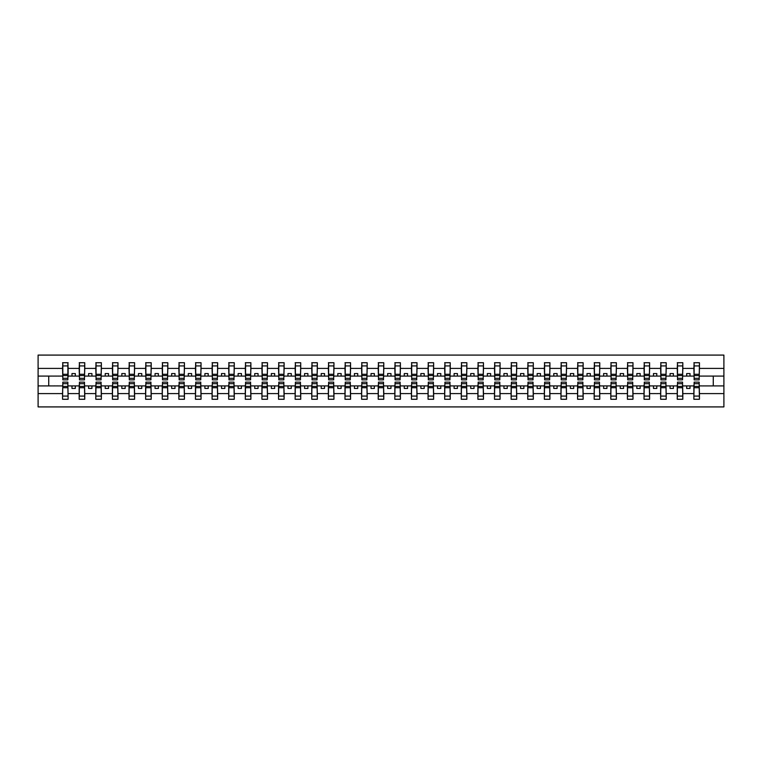 <?xml version="1.0" encoding="UTF-8"?>
<svg xmlns="http://www.w3.org/2000/svg" width="762" height="762" viewBox="0 0 762 762"><rect width="100%" height="100%" fill="white"/><g stroke="black" fill="none" stroke-linecap="round" stroke-linejoin="round"><path stroke-width="1.14" d="M62.817 383.924L62.551 393.592L38.1 393.592L38.1 406.918L723.9 406.918L723.9 393.592L699.449 393.592L699.449 399.278L693.868 399.278L694.125 382.133L699.183 382.133L699.183 386.429L694.125 386.429M694.125 383.924L693.868 385.915L686.686 385.915L686.686 388.439L690.01 388.439L690.01 385.915M693.868 399.278L693.868 385.915M699.183 383.924L699.449 393.592M677.513 383.924L677.247 385.915L670.074 385.915L670.074 388.439L673.398 388.439L673.398 385.915M693.868 393.592L682.828 393.592L682.828 399.278L677.247 399.278L677.247 385.915M682.562 383.924L682.828 393.592M660.902 383.924L660.635 385.915L653.463 385.915L653.463 388.439L656.777 388.439L656.777 385.915M677.247 393.592L666.217 393.592L666.217 399.278L660.635 399.278L660.635 385.915M665.95 383.924L666.217 393.592M644.29 383.924L644.023 385.915L636.841 385.915L636.841 388.439L640.166 388.439L640.166 385.915M660.635 393.592L649.605 393.592L649.605 399.278L644.023 399.278L644.023 385.915M649.338 383.924L649.605 393.592M627.678 383.924L627.412 385.915L620.23 385.915L620.23 388.439L623.554 388.439L623.554 385.915M644.023 393.592L632.993 393.592L632.993 399.278L627.412 399.278L627.412 385.915M632.727 383.924L632.993 393.592M611.057 383.924L610.8 385.915L603.618 385.915L603.618 388.439L606.943 388.439L606.943 385.915M627.412 393.592L616.382 393.592L616.382 399.278L610.8 399.278L610.8 385.915M616.115 383.924L616.382 393.592M594.446 383.924L594.179 385.915L587.007 385.915L587.007 388.439L590.331 388.439L590.331 385.915M610.8 393.592L599.761 393.592L599.761 399.278L594.179 399.278L594.179 385.915M599.504 383.924L599.761 393.592M577.834 383.924L577.567 385.915L570.395 385.915L570.395 388.439L573.719 388.439L573.719 385.915M594.179 393.592L583.149 393.592L583.149 399.278L577.567 399.278L577.567 385.915M582.882 383.924L583.149 393.592M561.223 383.924L560.956 385.915L553.784 385.915L553.784 388.439L557.098 388.439L557.098 385.915M577.567 393.592L566.537 393.592L566.537 399.278L560.956 399.278L560.956 385.915M566.271 383.924L566.537 393.592M544.611 383.924L544.344 385.915L537.162 385.915L537.162 388.439L540.487 388.439L540.487 385.915M560.956 393.592L549.926 393.592L549.926 399.278L544.344 399.278L544.344 385.915M549.659 383.924L549.926 393.592M527.999 383.924L527.733 385.915L520.551 385.915L520.551 388.439L523.875 388.439L523.875 385.915M544.344 393.592L533.314 393.592L533.314 399.278L527.733 399.278L527.733 385.915M533.048 383.924L533.314 393.592M511.378 383.924L511.112 385.915L503.939 385.915L503.939 388.439L507.263 388.439L507.263 385.915M527.733 393.592L516.703 393.592L516.703 399.278L511.112 399.278L511.112 385.915M516.436 383.924L516.703 393.592M494.767 383.924L494.5 385.915L487.328 385.915L487.328 388.439L490.652 388.439L490.652 385.915M511.112 393.592L500.082 393.592L500.082 399.278L494.5 399.278L494.5 385.915M499.815 383.924L500.082 393.592M478.155 383.924L477.888 385.915L470.716 385.915L470.716 388.439L474.031 388.439L474.031 385.915M494.5 393.592L483.47 393.592L483.47 399.278L477.888 399.278L477.888 385.915M483.203 383.924L483.47 393.592M461.543 383.924L461.277 385.915L454.095 385.915L454.095 388.439L457.419 388.439L457.419 385.915M477.888 393.592L466.858 393.592L466.858 399.278L461.277 399.278L461.277 385.915M466.592 383.924L466.858 393.592M444.932 383.924L444.665 385.915L437.483 385.915L437.483 388.439L440.807 388.439L440.807 385.915M461.277 393.592L450.247 393.592L450.247 399.278L444.665 399.278L444.665 385.915M449.98 383.924L450.247 393.592M428.311 383.924L428.053 385.915L420.872 385.915L420.872 388.439L424.196 388.439L424.196 385.915M444.665 393.592L433.635 393.592L433.635 399.278L428.053 399.278L428.053 385.915M433.368 383.924L433.635 393.592M411.699 383.924L411.432 385.915L404.26 385.915L404.26 388.439L407.584 388.439L407.584 385.915M428.053 393.592L417.014 393.592L417.014 399.278L411.432 399.278L411.432 385.915M416.747 383.924L417.014 393.592M395.087 383.924L394.821 385.915L387.648 385.915L387.648 388.439L390.973 388.439L390.973 385.915M411.432 393.592L400.402 393.592L400.402 399.278L394.821 399.278L394.821 385.915M400.136 383.924L400.402 393.592M378.476 383.924L378.209 385.915L371.027 385.915L371.027 388.439L374.352 388.439L374.352 385.915M394.821 393.592L383.791 393.592L383.791 399.278L378.209 399.278L378.209 385.915M383.524 383.924L383.791 393.592M361.864 383.924L361.598 385.915L354.416 385.915L354.416 388.439L357.74 388.439L357.74 385.915M378.209 393.592L367.179 393.592L367.179 399.278L361.598 399.278L361.598 385.915M366.913 383.924L367.179 393.592M345.253 383.924L344.986 385.915L337.804 385.915L337.804 388.439L341.128 388.439L341.128 385.915M361.598 393.592L350.568 393.592L350.568 399.278L344.986 399.278L344.986 385.915M350.301 383.924L350.568 393.592M328.632 383.924L328.365 385.915L321.193 385.915L321.193 388.439L324.517 388.439L324.517 385.915M344.986 393.592L333.947 393.592L333.947 399.278L328.365 399.278L328.365 385.915M333.689 383.924L333.947 393.592M312.02 383.924L311.753 385.915L304.581 385.915L304.581 388.439L307.905 388.439L307.905 385.915M328.365 393.592L317.335 393.592L317.335 399.278L311.753 399.278L311.753 385.915M317.068 383.924L317.335 393.592M295.408 383.924L295.142 385.915L287.969 385.915L287.969 388.439L291.284 388.439L291.284 385.915M311.753 393.592L300.723 393.592L300.723 399.278L295.142 399.278L295.142 385.915M300.457 383.924L300.723 393.592M278.797 383.924L278.53 385.915L271.348 385.915L271.348 388.439L274.672 388.439L274.672 385.915M295.142 393.592L284.112 393.592L284.112 399.278L278.53 399.278L278.53 385.915M283.845 383.924L284.112 393.592M262.185 383.924L261.918 385.915L254.737 385.915L254.737 388.439L258.061 388.439L258.061 385.915M278.53 393.592L267.5 393.592L267.5 399.278L261.918 399.278L261.918 385.915M267.233 383.924L267.5 393.592M245.564 383.924L245.297 385.915L238.125 385.915L238.125 388.439L241.449 388.439L241.449 385.915M261.918 393.592L250.888 393.592L250.888 399.278L245.297 399.278L245.297 385.915M250.622 383.924L250.888 393.592M228.952 383.924L228.686 385.915L221.513 385.915L221.513 388.439L224.838 388.439L224.838 385.915M245.297 393.592L234.267 393.592L234.267 399.278L228.686 399.278L228.686 385.915M234.001 383.924L234.267 393.592M212.341 383.924L212.074 385.915L204.902 385.915L204.902 388.439L208.216 388.439L208.216 385.915M228.686 393.592L217.656 393.592L217.656 399.278L212.074 399.278L212.074 385.915M217.389 383.924L217.656 393.592M195.729 383.924L195.463 385.915L188.281 385.915L188.281 388.439L191.605 388.439L191.605 385.915M212.074 393.592L201.044 393.592L201.044 399.278L195.463 399.278L195.463 385.915M200.777 383.924L201.044 393.592M179.118 383.924L178.851 385.915L171.669 385.915L171.669 388.439L174.993 388.439L174.993 385.915M195.463 393.592L184.433 393.592L184.433 399.278L178.851 399.278L178.851 385.915M184.166 383.924L184.433 393.592M162.496 383.924L162.239 385.915L155.057 385.915L155.057 388.439L158.382 388.439L158.382 385.915M178.851 393.592L167.821 393.592L167.821 399.278L162.239 399.278L162.239 385.915M167.554 383.924L167.821 393.592M145.885 383.924L145.618 385.915L138.446 385.915L138.446 388.439L141.77 388.439L141.77 385.915M162.239 393.592L151.2 393.592L151.2 399.278L145.618 399.278L145.618 385.915M150.943 383.924L151.2 393.592M129.273 383.924L129.007 385.915L121.834 385.915L121.834 388.439L125.159 388.439L125.159 385.915M145.618 393.592L134.588 393.592L134.588 399.278L129.007 399.278L129.007 385.915M134.322 383.924L134.588 393.592M112.662 383.924L112.395 385.915L105.223 385.915L105.223 388.439L108.537 388.439L108.537 385.915M129.007 393.592L117.977 393.592L117.977 399.278L112.395 399.278L112.395 385.915M117.71 383.924L117.977 393.592M96.05 383.924L95.783 385.915L88.602 385.915L88.602 388.439L91.926 388.439L91.926 385.915M112.395 393.592L101.365 393.592L101.365 399.278L95.783 399.278L95.783 385.915M101.098 383.924L101.365 393.592M79.439 383.924L79.172 385.915L71.99 385.915L71.99 388.439L75.314 388.439L75.314 385.915M95.783 393.592L84.753 393.592L84.753 399.278L79.172 399.278L79.172 385.915M84.487 383.924L84.753 393.592M694.125 378.323L699.183 378.323L699.183 379.867L694.125 379.867L694.125 362.722L693.868 368.408L682.828 368.408L682.562 378.076M694.125 378.076L693.868 368.408M677.513 378.323L682.562 378.323L682.562 379.867L677.513 379.867L677.513 362.722L677.247 368.408L666.217 368.408L665.95 378.076M677.513 378.076L677.247 368.408M660.902 378.323L665.95 378.323L665.95 379.867L660.902 379.867L660.902 362.722L660.635 368.408L649.605 368.408L649.338 378.076M660.902 378.076L660.635 368.408M644.29 378.323L649.338 378.323L649.338 379.867L644.29 379.867L644.29 362.722L644.023 368.408L632.993 368.408L632.727 378.076M644.29 378.076L644.023 368.408M627.678 378.323L632.727 378.323L632.727 379.867L627.678 379.867L627.678 362.722L627.412 368.408L616.382 368.408L616.115 378.076M627.678 378.076L627.412 368.408M611.057 378.323L616.115 378.323L616.115 379.867L611.057 379.867L611.057 362.722L610.8 368.408L599.761 368.408L599.504 378.076M611.057 378.076L610.8 368.408M594.446 378.323L599.504 378.323L599.504 379.867L594.446 379.867L594.446 362.722L594.179 368.408L583.149 368.408L582.882 378.076M594.446 378.076L594.179 368.408M577.834 378.323L582.882 378.323L582.882 379.867L577.834 379.867L577.834 362.722L577.567 368.408L566.537 368.408L566.271 378.076M577.834 378.076L577.567 368.408M561.223 378.323L566.271 378.323L566.271 379.867L561.223 379.867L561.223 362.722L560.956 368.408L549.926 368.408L549.659 378.076M561.223 378.076L560.956 368.408M544.611 378.323L549.659 378.323L549.659 379.867L544.611 379.867L544.611 362.722L544.344 368.408L533.314 368.408L533.048 378.076M544.611 378.076L544.344 368.408M527.999 378.323L533.048 378.323L533.048 379.867L527.999 379.867L527.999 362.722L527.733 368.408L516.703 368.408L516.436 378.076M527.999 378.076L527.733 368.408M511.378 378.323L516.436 378.323L516.436 379.867L511.378 379.867L511.378 362.722L511.112 368.408L500.082 368.408L499.815 378.076M511.378 378.076L511.112 368.408M494.767 378.323L499.815 378.323L499.815 379.867L494.767 379.867L494.767 362.722L494.5 368.408L483.47 368.408L483.203 378.076M494.767 378.076L494.5 368.408M478.155 378.323L483.203 378.323L483.203 379.867L478.155 379.867L478.155 362.722L477.888 368.408L466.858 368.408L466.592 378.076M478.155 378.076L477.888 368.408M461.543 378.323L466.592 378.323L466.592 379.867L461.543 379.867L461.543 362.722L461.277 368.408L450.247 368.408L449.98 378.076M461.543 378.076L461.277 368.408M444.932 378.323L449.98 378.323L449.98 379.867L444.932 379.867L444.932 362.722L444.665 368.408L433.635 368.408L433.368 378.076M444.932 378.076L444.665 368.408M428.311 378.323L433.368 378.323L433.368 379.867L428.311 379.867L428.311 362.722L428.053 368.408L417.014 368.408L416.747 378.076M428.311 378.076L428.053 368.408M411.699 378.323L416.747 378.323L416.747 379.867L411.699 379.867L411.699 362.722L411.432 368.408L400.402 368.408L400.136 378.076M411.699 378.076L411.432 368.408M395.087 378.323L400.136 378.323L400.136 379.867L395.087 379.867L395.087 362.722L394.821 368.408L383.791 368.408L383.524 378.076M395.087 378.076L394.821 368.408M378.476 378.323L383.524 378.323L383.524 379.867L378.476 379.867L378.476 362.722L378.209 368.408L367.179 368.408L366.913 378.076M378.476 378.076L378.209 368.408M361.864 378.323L366.913 378.323L366.913 379.867L361.864 379.867L361.864 362.722L361.598 368.408L350.568 368.408L350.301 378.076M361.864 378.076L361.598 368.408M345.253 378.323L350.301 378.323L350.301 379.867L345.253 379.867L345.253 362.722L344.986 368.408L333.947 368.408L333.689 378.076M345.253 378.076L344.986 368.408M328.632 378.323L333.689 378.323L333.689 379.867L328.632 379.867L328.632 362.722L328.365 368.408L317.335 368.408L317.068 378.076M328.632 378.076L328.365 368.408M312.02 378.323L317.068 378.323L317.068 379.867L312.02 379.867L312.02 362.722L311.753 368.408L300.723 368.408L300.457 378.076M312.02 378.076L311.753 368.408M295.408 378.323L300.457 378.323L300.457 379.867L295.408 379.867L295.408 362.722L295.142 368.408L284.112 368.408L283.845 378.076M295.408 378.076L295.142 368.408M278.797 378.323L283.845 378.323L283.845 379.867L278.797 379.867L278.797 362.722L278.53 368.408L267.5 368.408L267.233 378.076M278.797 378.076L278.53 368.408M262.185 378.323L267.233 378.323L267.233 379.867L262.185 379.867L262.185 362.722L261.918 368.408L250.888 368.408L250.622 378.076M262.185 378.076L261.918 368.408M245.564 378.323L250.622 378.323L250.622 379.867L245.564 379.867L245.564 362.722L245.297 368.408L234.267 368.408L234.001 378.076M245.564 378.076L245.297 368.408M228.952 378.323L234.001 378.323L234.001 379.867L228.952 379.867L228.952 362.722L228.686 368.408L217.656 368.408L217.389 378.076M228.952 378.076L228.686 368.408M212.341 378.323L217.389 378.323L217.389 379.867L212.341 379.867L212.341 362.722L212.074 368.408L201.044 368.408L200.777 378.076M212.341 378.076L212.074 368.408M195.729 378.323L200.777 378.323L200.777 379.867L195.729 379.867L195.729 362.722L195.463 368.408L184.433 368.408L184.166 378.076M195.729 378.076L195.463 368.408M179.118 378.323L184.166 378.323L184.166 379.867L179.118 379.867L179.118 362.722L178.851 368.408L167.821 368.408L167.554 378.076M179.118 378.076L178.851 368.408M162.496 378.323L167.554 378.323L167.554 379.867L162.496 379.867L162.496 362.722L162.239 368.408L151.2 368.408L150.943 378.076M162.496 378.076L162.239 368.408M145.885 378.323L150.943 378.323L150.943 379.867L145.885 379.867L145.885 362.722L145.618 368.408L134.588 368.408L134.322 378.076M145.885 378.076L145.618 368.408M129.273 378.323L134.322 378.323L134.322 379.867L129.273 379.867L129.273 362.722L129.007 368.408L117.977 368.408L117.71 378.076M129.273 378.076L129.007 368.408M112.662 378.323L117.71 378.323L117.71 379.867L112.662 379.867L112.662 362.722L112.395 368.408L101.365 368.408L101.098 378.076M112.662 378.076L112.395 368.408M96.05 378.323L101.098 378.323L101.098 379.867L96.05 379.867L96.05 362.722L95.783 368.408L84.753 368.408L84.487 378.076M96.05 378.076L95.783 368.408M79.439 378.323L84.487 378.323L84.487 379.867L79.439 379.867L79.439 362.722L79.172 368.408L68.132 368.408L67.875 362.722L67.875 379.867L62.817 379.867L62.817 375.571L67.875 375.571M79.439 378.076L79.172 368.408M62.551 393.592L62.551 399.278L68.132 399.278L67.875 383.924M62.817 375.571L62.817 362.722L62.551 368.408L38.1 368.408L38.1 355.082L723.9 355.082L723.9 368.408L699.449 368.408L699.183 378.076M62.817 378.076L62.551 368.408M693.868 362.722L699.449 362.722L699.449 368.408M677.247 362.722L682.828 362.722L682.828 368.408M660.635 362.722L666.217 362.722L666.217 368.408M644.023 362.722L649.605 362.722L649.605 368.408M627.412 362.722L632.993 362.722L632.993 368.408M610.8 362.722L616.382 362.722L616.382 368.408M594.179 362.722L599.761 362.722L599.761 368.408M577.567 362.722L583.149 362.722L583.149 368.408M560.956 362.722L566.537 362.722L566.537 368.408M544.344 362.722L549.926 362.722L549.926 368.408M527.733 362.722L533.314 362.722L533.314 368.408M511.112 362.722L516.703 362.722L516.703 368.408M494.5 362.722L500.082 362.722L500.082 368.408M477.888 362.722L483.47 362.722L483.47 368.408M461.277 362.722L466.858 362.722L466.858 368.408M444.665 362.722L450.247 362.722L450.247 368.408M428.053 362.722L433.635 362.722L433.635 368.408M411.432 362.722L417.014 362.722L417.014 368.408M394.821 362.722L400.402 362.722L400.402 368.408M378.209 362.722L383.791 362.722L383.791 368.408M361.598 362.722L367.179 362.722L367.179 368.408M344.986 362.722L350.568 362.722L350.568 368.408M328.365 362.722L333.947 362.722L333.947 368.408M311.753 362.722L317.335 362.722L317.335 368.408M295.142 362.722L300.723 362.722L300.723 368.408M278.53 362.722L284.112 362.722L284.112 368.408M261.918 362.722L267.5 362.722L267.5 368.408M245.297 362.722L250.888 362.722L250.888 368.408M228.686 362.722L234.267 362.722L234.267 368.408M212.074 362.722L217.656 362.722L217.656 368.408M195.463 362.722L201.044 362.722L201.044 368.408M178.851 362.722L184.433 362.722L184.433 368.408M162.239 362.722L167.821 362.722L167.821 368.408M145.618 362.722L151.2 362.722L151.2 368.408M129.007 362.722L134.588 362.722L134.588 368.408M112.395 362.722L117.977 362.722L117.977 368.408M95.783 362.722L101.365 362.722L101.365 368.408M79.172 362.722L84.753 362.722L84.753 368.408M79.172 393.592L68.132 393.592M62.551 362.722L68.132 362.722M686.686 385.915L682.828 385.915M693.868 376.085L690.01 376.085L690.01 373.561L686.686 373.561L686.686 376.085L682.828 376.085M686.686 376.085L690.01 376.085M670.074 385.915L666.217 385.915M677.247 376.085L673.398 376.085L673.398 373.561L670.074 373.561L670.074 376.085L666.217 376.085M670.074 376.085L673.398 376.085M653.463 385.915L649.605 385.915M660.635 376.085L656.777 376.085L656.777 373.561L653.463 373.561L653.463 376.085L649.605 376.085M653.463 376.085L656.777 376.085M636.841 385.915L632.993 385.915M644.023 376.085L640.166 376.085L640.166 373.561L636.841 373.561L636.841 376.085L632.993 376.085M636.841 376.085L640.166 376.085M620.23 385.915L616.382 385.915M627.412 376.085L623.554 376.085L623.554 373.561L620.23 373.561L620.23 376.085L616.382 376.085M620.23 376.085L623.554 376.085M603.618 385.915L599.761 385.915M610.8 376.085L606.943 376.085L606.943 373.561L603.618 373.561L603.618 376.085L599.761 376.085M603.618 376.085L606.943 376.085M587.007 385.915L583.149 385.915M594.179 376.085L590.331 376.085L590.331 373.561L587.007 373.561L587.007 376.085L583.149 376.085M587.007 376.085L590.331 376.085M570.395 385.915L566.537 385.915M577.567 376.085L573.719 376.085L573.719 373.561L570.395 373.561L570.395 376.085L566.537 376.085M570.395 376.085L573.719 376.085M553.784 385.915L549.926 385.915M560.956 376.085L557.098 376.085L557.098 373.561L553.784 373.561L553.784 376.085L549.926 376.085M553.784 376.085L557.098 376.085M537.162 385.915L533.314 385.915M544.344 376.085L540.487 376.085L540.487 373.561L537.162 373.561L537.162 376.085L533.314 376.085M537.162 376.085L540.487 376.085M520.551 385.915L516.703 385.915M527.733 376.085L523.875 376.085L523.875 373.561L520.551 373.561L520.551 376.085L516.703 376.085M520.551 376.085L523.875 376.085M503.939 385.915L500.082 385.915M511.112 376.085L507.263 376.085L507.263 373.561L503.939 373.561L503.939 376.085L500.082 376.085M503.939 376.085L507.263 376.085M487.328 385.915L483.47 385.915M494.5 376.085L490.652 376.085L490.652 373.561L487.328 373.561L487.328 376.085L483.47 376.085M487.328 376.085L490.652 376.085M470.716 385.915L466.858 385.915M477.888 376.085L474.031 376.085L474.031 373.561L470.716 373.561L470.716 376.085L466.858 376.085M470.716 376.085L474.031 376.085M454.095 385.915L450.247 385.915M461.277 376.085L457.419 376.085L457.419 373.561L454.095 373.561L454.095 376.085L450.247 376.085M454.095 376.085L457.419 376.085M437.483 385.915L433.635 385.915M444.665 376.085L440.807 376.085L440.807 373.561L437.483 373.561L437.483 376.085L433.635 376.085M437.483 376.085L440.807 376.085M420.872 385.915L417.014 385.915M428.053 376.085L424.196 376.085L424.196 373.561L420.872 373.561L420.872 376.085L417.014 376.085M420.872 376.085L424.196 376.085M404.26 385.915L400.402 385.915M411.432 376.085L407.584 376.085L407.584 373.561L404.26 373.561L404.26 376.085L400.402 376.085M404.26 376.085L407.584 376.085M387.648 385.915L383.791 385.915M394.821 376.085L390.973 376.085L390.973 373.561L387.648 373.561L387.648 376.085L383.791 376.085M387.648 376.085L390.973 376.085M371.027 385.915L367.179 385.915M378.209 376.085L374.352 376.085L374.352 373.561L371.027 373.561L371.027 376.085L367.179 376.085M371.027 376.085L374.352 376.085M354.416 385.915L350.568 385.915M361.598 376.085L357.74 376.085L357.74 373.561L354.416 373.561L354.416 376.085L350.568 376.085M354.416 376.085L357.74 376.085M337.804 385.915L333.947 385.915M344.986 376.085L341.128 376.085L341.128 373.561L337.804 373.561L337.804 376.085L333.947 376.085M337.804 376.085L341.128 376.085M321.193 385.915L317.335 385.915M328.365 376.085L324.517 376.085L324.517 373.561L321.193 373.561L321.193 376.085L317.335 376.085M321.193 376.085L324.517 376.085M304.581 385.915L300.723 385.915M311.753 376.085L307.905 376.085L307.905 373.561L304.581 373.561L304.581 376.085L300.723 376.085M304.581 376.085L307.905 376.085M287.969 385.915L284.112 385.915M295.142 376.085L291.284 376.085L291.284 373.561L287.969 373.561L287.969 376.085L284.112 376.085M287.969 376.085L291.284 376.085M271.348 385.915L267.5 385.915M278.53 376.085L274.672 376.085L274.672 373.561L271.348 373.561L271.348 376.085L267.5 376.085M271.348 376.085L274.672 376.085M254.737 385.915L250.888 385.915M261.918 376.085L258.061 376.085L258.061 373.561L254.737 373.561L254.737 376.085L250.888 376.085M254.737 376.085L258.061 376.085M238.125 385.915L234.267 385.915M245.297 376.085L241.449 376.085L241.449 373.561L238.125 373.561L238.125 376.085L234.267 376.085M238.125 376.085L241.449 376.085M221.513 385.915L217.656 385.915M228.686 376.085L224.838 376.085L224.838 373.561L221.513 373.561L221.513 376.085L217.656 376.085M221.513 376.085L224.838 376.085M204.902 385.915L201.044 385.915M212.074 376.085L208.216 376.085L208.216 373.561L204.902 373.561L204.902 376.085L201.044 376.085M204.902 376.085L208.216 376.085M188.281 385.915L184.433 385.915M195.463 376.085L191.605 376.085L191.605 373.561L188.281 373.561L188.281 376.085L184.433 376.085M188.281 376.085L191.605 376.085M171.669 385.915L167.821 385.915M178.851 376.085L174.993 376.085L174.993 373.561L171.669 373.561L171.669 376.085L167.821 376.085M171.669 376.085L174.993 376.085M155.057 385.915L151.2 385.915M162.239 376.085L158.382 376.085L158.382 373.561L155.057 373.561L155.057 376.085L151.2 376.085M155.057 376.085L158.382 376.085M138.446 385.915L134.588 385.915M145.618 376.085L141.77 376.085L141.77 373.561L138.446 373.561L138.446 376.085L134.588 376.085M138.446 376.085L141.77 376.085M121.834 385.915L117.977 385.915M129.007 376.085L125.159 376.085L125.159 373.561L121.834 373.561L121.834 376.085L117.977 376.085M121.834 376.085L125.159 376.085M105.223 385.915L101.365 385.915M112.395 376.085L108.537 376.085L108.537 373.561L105.223 373.561L105.223 376.085L101.365 376.085M105.223 376.085L108.537 376.085M88.602 385.915L84.753 385.915M95.783 376.085L91.926 376.085L91.926 373.561L88.602 373.561L88.602 376.085L84.753 376.085M88.602 376.085L91.926 376.085M71.99 385.915L68.132 385.915M79.172 376.085L75.314 376.085L75.314 373.561L71.99 373.561L71.99 376.085L68.132 376.085L68.132 368.408M71.99 376.085L75.314 376.085M68.132 376.085L67.875 378.076M62.551 385.915L38.1 385.915L38.1 368.408M38.1 393.592L38.1 385.915M62.551 376.085L38.1 376.085M723.9 393.592L723.9 368.408M48.73 385.915L48.73 376.085M723.9 376.085L713.27 376.085L713.27 385.915L699.449 385.915M723.9 385.915L713.27 385.915M713.27 376.085L699.449 376.085M62.817 374.275L67.875 374.275M62.551 399.278L62.817 382.133L67.875 382.133L67.875 386.429L62.817 386.429M67.875 386.429L68.132 399.278M67.875 387.725L62.817 387.725M84.753 362.722L84.487 378.323M79.439 375.571L84.487 375.571M79.439 374.275L84.487 374.275M101.365 362.722L101.098 378.323M96.05 375.571L101.098 375.571M96.05 374.275L101.098 374.275M117.977 362.722L117.71 378.323M112.662 375.571L117.71 375.571M112.662 374.275L117.71 374.275M134.588 362.722L134.322 378.323M129.273 375.571L134.322 375.571M129.273 374.275L134.322 374.275M79.172 399.278L79.439 382.133L84.487 382.133L84.487 386.429L79.439 386.429M84.487 386.429L84.753 399.278M84.487 387.725L79.439 387.725M95.783 399.278L96.05 382.133L101.098 382.133L101.098 386.429L96.05 386.429M101.098 386.429L101.365 399.278M101.098 387.725L96.05 387.725M112.395 399.278L112.662 382.133L117.71 382.133L117.71 386.429L112.662 386.429M117.71 386.429L117.977 399.278M117.71 387.725L112.662 387.725M129.007 399.278L129.273 382.133L134.322 382.133L134.322 386.429L129.273 386.429M134.322 386.429L134.588 399.278M134.322 387.725L129.273 387.725M151.2 362.722L150.943 378.323M145.885 375.571L150.943 375.571M145.885 374.275L150.943 374.275M145.618 399.278L145.885 382.133L150.943 382.133L150.943 386.429L145.885 386.429M150.943 386.429L151.2 399.278M150.943 387.725L145.885 387.725M167.821 362.722L167.554 378.323M162.496 375.571L167.554 375.571M162.496 374.275L167.554 374.275M162.239 399.278L162.496 382.133L167.554 382.133L167.554 386.429L162.496 386.429M167.554 386.429L167.821 399.278M167.554 387.725L162.496 387.725M184.433 362.722L184.166 378.323M179.118 375.571L184.166 375.571M179.118 374.275L184.166 374.275M178.851 399.278L179.118 382.133L184.166 382.133L184.166 386.429L179.118 386.429M184.166 386.429L184.433 399.278M184.166 387.725L179.118 387.725M201.044 362.722L200.777 378.323M195.729 375.571L200.777 375.571M195.729 374.275L200.777 374.275M195.463 399.278L195.729 382.133L200.777 382.133L200.777 386.429L195.729 386.429M200.777 386.429L201.044 399.278M200.777 387.725L195.729 387.725M217.656 362.722L217.389 378.323M212.341 375.571L217.389 375.571M212.341 374.275L217.389 374.275M212.074 399.278L212.341 382.133L217.389 382.133L217.389 386.429L212.341 386.429M217.389 386.429L217.656 399.278M217.389 387.725L212.341 387.725M234.267 362.722L234.001 378.323M228.952 375.571L234.001 375.571M228.952 374.275L234.001 374.275M228.686 399.278L228.952 382.133L234.001 382.133L234.001 386.429L228.952 386.429M234.001 386.429L234.267 399.278M234.001 387.725L228.952 387.725M250.888 362.722L250.622 378.323M245.564 375.571L250.622 375.571M245.564 374.275L250.622 374.275M245.297 399.278L245.564 382.133L250.622 382.133L250.622 386.429L245.564 386.429M250.622 386.429L250.888 399.278M250.622 387.725L245.564 387.725M267.5 362.722L267.233 378.323M262.185 375.571L267.233 375.571M262.185 374.275L267.233 374.275M261.918 399.278L262.185 382.133L267.233 382.133L267.233 386.429L262.185 386.429M267.233 386.429L267.5 399.278M267.233 387.725L262.185 387.725M284.112 362.722L283.845 378.323M278.797 375.571L283.845 375.571M278.797 374.275L283.845 374.275M278.53 399.278L278.797 382.133L283.845 382.133L283.845 386.429L278.797 386.429M283.845 386.429L284.112 399.278M283.845 387.725L278.797 387.725M300.723 362.722L300.457 378.323M295.408 375.571L300.457 375.571M295.408 374.275L300.457 374.275M295.142 399.278L295.408 382.133L300.457 382.133L300.457 386.429L295.408 386.429M300.457 386.429L300.723 399.278M300.457 387.725L295.408 387.725M317.335 362.722L317.068 378.323M312.02 375.571L317.068 375.571M312.02 374.275L317.068 374.275M311.753 399.278L312.02 382.133L317.068 382.133L317.068 386.429L312.02 386.429M317.068 386.429L317.335 399.278M317.068 387.725L312.02 387.725M333.947 362.722L333.689 378.323M328.632 375.571L333.689 375.571M328.632 374.275L333.689 374.275M328.365 399.278L328.632 382.133L333.689 382.133L333.689 386.429L328.632 386.429M333.689 386.429L333.947 399.278M333.689 387.725L328.632 387.725M350.568 362.722L350.301 378.323M345.253 375.571L350.301 375.571M345.253 374.275L350.301 374.275M367.179 362.722L366.913 378.323M361.864 375.571L366.913 375.571M361.864 374.275L366.913 374.275M383.791 362.722L383.524 378.323M378.476 375.571L383.524 375.571M378.476 374.275L383.524 374.275M400.402 362.722L400.136 378.323M395.087 375.571L400.136 375.571M395.087 374.275L400.136 374.275M417.014 362.722L416.747 378.323M411.699 375.571L416.747 375.571M411.699 374.275L416.747 374.275M433.635 362.722L433.368 378.323M428.311 375.571L433.368 375.571M428.311 374.275L433.368 374.275M450.247 362.722L449.98 378.323M444.932 375.571L449.98 375.571M444.932 374.275L449.98 374.275M344.986 399.278L345.253 382.133L350.301 382.133L350.301 386.429L345.253 386.429M350.301 386.429L350.568 399.278M350.301 387.725L345.253 387.725M361.598 399.278L361.864 382.133L366.913 382.133L366.913 386.429L361.864 386.429M366.913 386.429L367.179 399.278M366.913 387.725L361.864 387.725M378.209 399.278L378.476 382.133L383.524 382.133L383.524 386.429L378.476 386.429M383.524 386.429L383.791 399.278M383.524 387.725L378.476 387.725M394.821 399.278L395.087 382.133L400.136 382.133L400.136 386.429L395.087 386.429M400.136 386.429L400.402 399.278M400.136 387.725L395.087 387.725M411.432 399.278L411.699 382.133L416.747 382.133L416.747 386.429L411.699 386.429M416.747 386.429L417.014 399.278M416.747 387.725L411.699 387.725M428.053 399.278L428.311 382.133L433.368 382.133L433.368 386.429L428.311 386.429M433.368 386.429L433.635 399.278M433.368 387.725L428.311 387.725M444.665 399.278L444.932 382.133L449.98 382.133L449.98 386.429L444.932 386.429M449.98 386.429L450.247 399.278M449.98 387.725L444.932 387.725M466.858 362.722L466.592 378.323M461.543 375.571L466.592 375.571M461.543 374.275L466.592 374.275M461.277 399.278L461.543 382.133L466.592 382.133L466.592 386.429L461.543 386.429M466.592 386.429L466.858 399.278M466.592 387.725L461.543 387.725M483.47 362.722L483.203 378.323M478.155 375.571L483.203 375.571M478.155 374.275L483.203 374.275M477.888 399.278L478.155 382.133L483.203 382.133L483.203 386.429L478.155 386.429M483.203 386.429L483.47 399.278M483.203 387.725L478.155 387.725M500.082 362.722L499.815 378.323M494.767 375.571L499.815 375.571M494.767 374.275L499.815 374.275M494.5 399.278L494.767 382.133L499.815 382.133L499.815 386.429L494.767 386.429M499.815 386.429L500.082 399.278M499.815 387.725L494.767 387.725M516.703 362.722L516.436 378.323M511.378 375.571L516.436 375.571M511.378 374.275L516.436 374.275M511.112 399.278L511.378 382.133L516.436 382.133L516.436 386.429L511.378 386.429M516.436 386.429L516.703 399.278M516.436 387.725L511.378 387.725M533.314 362.722L533.048 378.323M527.999 375.571L533.048 375.571M527.999 374.275L533.048 374.275M527.733 399.278L527.999 382.133L533.048 382.133L533.048 386.429L527.999 386.429M533.048 386.429L533.314 399.278M533.048 387.725L527.999 387.725M549.926 362.722L549.659 378.323M544.611 375.571L549.659 375.571M544.611 374.275L549.659 374.275M544.344 399.278L544.611 382.133L549.659 382.133L549.659 386.429L544.611 386.429M549.659 386.429L549.926 399.278M549.659 387.725L544.611 387.725M566.537 362.722L566.271 378.323M561.223 375.571L566.271 375.571M561.223 374.275L566.271 374.275M560.956 399.278L561.223 382.133L566.271 382.133L566.271 386.429L561.223 386.429M566.271 386.429L566.537 399.278M566.271 387.725L561.223 387.725M583.149 362.722L582.882 378.323M577.834 375.571L582.882 375.571M577.834 374.275L582.882 374.275M577.567 399.278L577.834 382.133L582.882 382.133L582.882 386.429L577.834 386.429M582.882 386.429L583.149 399.278M582.882 387.725L577.834 387.725M599.761 362.722L599.504 378.323M594.446 375.571L599.504 375.571M594.446 374.275L599.504 374.275M594.179 399.278L594.446 382.133L599.504 382.133L599.504 386.429L594.446 386.429M599.504 386.429L599.761 399.278M599.504 387.725L594.446 387.725M616.382 362.722L616.115 378.323M611.057 375.571L616.115 375.571M611.057 374.275L616.115 374.275M610.8 399.278L611.057 382.133L616.115 382.133L616.115 386.429L611.057 386.429M616.115 386.429L616.382 399.278M616.115 387.725L611.057 387.725M632.993 362.722L632.727 378.323M627.678 375.571L632.727 375.571M627.678 374.275L632.727 374.275M627.412 399.278L627.678 382.133L632.727 382.133L632.727 386.429L627.678 386.429M632.727 386.429L632.993 399.278M632.727 387.725L627.678 387.725M649.605 362.722L649.338 378.323M644.29 375.571L649.338 375.571M644.29 374.275L649.338 374.275M644.023 399.278L644.29 382.133L649.338 382.133L649.338 386.429L644.29 386.429M649.338 386.429L649.605 399.278M649.338 387.725L644.29 387.725M666.217 362.722L665.95 378.323M660.902 375.571L665.95 375.571M660.902 374.275L665.95 374.275M660.635 399.278L660.902 382.133L665.95 382.133L665.95 386.429L660.902 386.429M665.95 386.429L666.217 399.278M665.95 387.725L660.902 387.725M682.828 362.722L682.562 378.323M677.513 375.571L682.562 375.571M677.513 374.275L682.562 374.275M677.247 399.278L677.513 382.133L682.562 382.133L682.562 386.429L677.513 386.429M682.562 386.429L682.828 399.278M682.562 387.725L677.513 387.725M699.449 362.722L699.183 378.323M694.125 375.571L699.183 375.571M694.125 374.275L699.183 374.275M699.183 386.429L699.449 399.278M699.183 387.725L694.125 387.725M62.817 378.323L67.875 378.323M62.817 365.922L67.875 365.922M67.875 383.677L62.817 383.677M67.875 396.078L62.817 396.078M79.439 365.922L84.487 365.922M96.05 365.922L101.098 365.922M112.662 365.922L117.71 365.922M129.273 365.922L134.322 365.922M84.487 383.677L79.439 383.677M84.487 396.078L79.439 396.078M101.098 383.677L96.05 383.677M101.098 396.078L96.05 396.078M117.71 383.677L112.662 383.677M117.71 396.078L112.662 396.078M134.322 383.677L129.273 383.677M134.322 396.078L129.273 396.078M145.885 365.922L150.943 365.922M150.943 383.677L145.885 383.677M150.943 396.078L145.885 396.078M162.496 365.922L167.554 365.922M167.554 383.677L162.496 383.677M167.554 396.078L162.496 396.078M179.118 365.922L184.166 365.922M184.166 383.677L179.118 383.677M184.166 396.078L179.118 396.078M195.729 365.922L200.777 365.922M200.777 383.677L195.729 383.677M200.777 396.078L195.729 396.078M212.341 365.922L217.389 365.922M217.389 383.677L212.341 383.677M217.389 396.078L212.341 396.078M228.952 365.922L234.001 365.922M234.001 383.677L228.952 383.677M234.001 396.078L228.952 396.078M245.564 365.922L250.622 365.922M250.622 383.677L245.564 383.677M250.622 396.078L245.564 396.078M262.185 365.922L267.233 365.922M267.233 383.677L262.185 383.677M267.233 396.078L262.185 396.078M278.797 365.922L283.845 365.922M283.845 383.677L278.797 383.677M283.845 396.078L278.797 396.078M295.408 365.922L300.457 365.922M300.457 383.677L295.408 383.677M300.457 396.078L295.408 396.078M312.02 365.922L317.068 365.922M317.068 383.677L312.02 383.677M317.068 396.078L312.02 396.078M328.632 365.922L333.689 365.922M333.689 383.677L328.632 383.677M333.689 396.078L328.632 396.078M345.253 365.922L350.301 365.922M361.864 365.922L366.913 365.922M378.476 365.922L383.524 365.922M395.087 365.922L400.136 365.922M411.699 365.922L416.747 365.922M428.311 365.922L433.368 365.922M444.932 365.922L449.98 365.922M350.301 383.677L345.253 383.677M350.301 396.078L345.253 396.078M366.913 383.677L361.864 383.677M366.913 396.078L361.864 396.078M383.524 383.677L378.476 383.677M383.524 396.078L378.476 396.078M400.136 383.677L395.087 383.677M400.136 396.078L395.087 396.078M416.747 383.677L411.699 383.677M416.747 396.078L411.699 396.078M433.368 383.677L428.311 383.677M433.368 396.078L428.311 396.078M449.98 383.677L444.932 383.677M449.98 396.078L444.932 396.078M461.543 365.922L466.592 365.922M466.592 383.677L461.543 383.677M466.592 396.078L461.543 396.078M478.155 365.922L483.203 365.922M483.203 383.677L478.155 383.677M483.203 396.078L478.155 396.078M494.767 365.922L499.815 365.922M499.815 383.677L494.767 383.677M499.815 396.078L494.767 396.078M511.378 365.922L516.436 365.922M516.436 383.677L511.378 383.677M516.436 396.078L511.378 396.078M527.999 365.922L533.048 365.922M533.048 383.677L527.999 383.677M533.048 396.078L527.999 396.078M544.611 365.922L549.659 365.922M549.659 383.677L544.611 383.677M549.659 396.078L544.611 396.078M561.223 365.922L566.271 365.922M566.271 383.677L561.223 383.677M566.271 396.078L561.223 396.078M577.834 365.922L582.882 365.922M582.882 383.677L577.834 383.677M582.882 396.078L577.834 396.078M594.446 365.922L599.504 365.922M599.504 383.677L594.446 383.677M599.504 396.078L594.446 396.078M611.057 365.922L616.115 365.922M616.115 383.677L611.057 383.677M616.115 396.078L611.057 396.078M627.678 365.922L632.727 365.922M632.727 383.677L627.678 383.677M632.727 396.078L627.678 396.078M644.29 365.922L649.338 365.922M649.338 383.677L644.29 383.677M649.338 396.078L644.29 396.078M660.902 365.922L665.95 365.922M665.95 383.677L660.902 383.677M665.95 396.078L660.902 396.078M677.513 365.922L682.562 365.922M682.562 383.677L677.513 383.677M682.562 396.078L677.513 396.078M694.125 365.922L699.183 365.922M699.183 383.677L694.125 383.677M699.183 396.078L694.125 396.078"/></g></svg>
